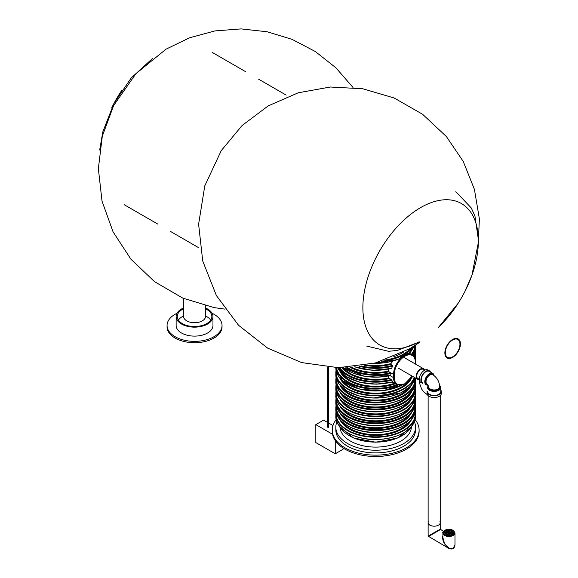 <?xml version="1.0" encoding="UTF-8"?>
<svg xmlns="http://www.w3.org/2000/svg" width="578" height="578" viewBox="0 0 578 578"><rect width="100%" height="100%" fill="white"/><g stroke="black" fill="none" stroke-linecap="round" stroke-linejoin="round"><path stroke-width="0.87" d="M445.335 352.638A10.332 5.968 120 0 0 447.473 357.37A10.332 5.968 120 0 0 457.805 351.402A10.332 5.968 120 0 0 457.805 339.467A10.332 5.968 120 0 0 449.843 342.241A10.332 5.968 120 0 0 445.335 352.638M444.865 352.905A10.996 6.351 120 0 0 447.141 357.941A10.996 6.351 120 0 0 458.137 351.59A10.996 6.351 120 0 0 458.137 338.896A10.996 6.351 120 0 0 449.67 341.844A10.996 6.351 120 0 0 444.865 352.905M205.537 305.798L205.537 316.376A10.996 6.351 180 0 1 202.322 320.862A10.996 6.351 180 0 1 190.335 322.242A10.996 6.351 180 0 1 183.551 316.376L183.551 298.443M414.267 345.969A39.853 23.012 0 0 1 408.191 353.519L408.191 353.519C405.568 353.982 402.418 355.802 398.733 358.981L397.924 359.516L373.583 363.425M392.274 382.087L396.746 384.681A15.389 8.887 120 0 1 393.56 377.636L390.186 375.693M388.358 376.076L388.871 377.94L391.147 379.565L392.758 381.74A39.853 23.012 0 0 1 337.574 367.68M343.52 367.63A39.853 23.012 0 0 0 390.793 375.332L390.793 373.533A39.853 23.012 180 0 1 345.897 367.536M388.481 369.14L388.279 371.372L390.793 373.533M392.758 361.221L390.938 363.613L391.003 364.393L392.657 365.347L391.761 368.179L391.147 368.432L391.761 368.179A39.853 23.012 0 0 1 355.015 366.799M390.793 375.332L390.367 375.534L390.793 375.332M419.332 378.749A5.318 3.071 -60 0 1 417.829 378.554A5.318 3.071 -60 0 1 416.731 376.119A5.318 3.071 -60 0 1 419.05 370.765A5.318 3.071 -60 0 1 423.154 369.335A5.318 3.071 -60 0 1 424.071 370.541M419.332 379.363A6.047 3.49 -60 0 1 417.468 379.182A6.047 3.49 -60 0 1 416.218 376.415A6.047 3.49 -60 0 1 418.855 370.325A6.047 3.49 -60 0 1 423.515 368.706A6.047 3.49 -60 0 1 424.606 370.231M336.923 421.832A39.853 23.012 0 0 0 335.825 427.2L335.825 429.888A39.853 23.012 0 0 0 360.441 451.151A39.853 23.012 0 0 0 415.531 429.888L415.531 427.2A39.853 23.012 0 0 0 414.433 421.832M335.825 427.2A39.853 23.012 0 0 0 360.441 448.456A39.853 23.012 0 0 0 415.531 427.2M336.208 419.621A43.429 25.071 0 0 0 332.256 430.068L332.256 431.419A43.429 25.071 0 0 0 359.075 454.583A43.429 25.071 0 0 0 419.108 431.419L419.108 430.068A43.429 25.071 0 0 0 415.156 419.621M332.256 430.068A43.429 25.071 0 0 0 359.075 453.239A43.429 25.071 0 0 0 419.108 430.068M339.951 426.73A35.728 20.627 0 0 0 362.016 445.537A35.728 20.627 0 0 0 411.406 426.73M183.551 307.987A18.417 10.635 0 0 0 176.131 316.52L176.131 325.493A18.417 10.635 0 0 0 181.528 333.007A18.417 10.635 0 0 0 201.592 335.312A18.417 10.635 0 0 0 212.964 325.493L212.964 316.52A18.417 10.635 0 0 0 207.567 308.999A18.417 10.635 0 0 0 205.537 307.987M176.131 316.52A18.417 10.635 0 0 0 181.528 324.034A18.417 10.635 0 0 0 201.592 326.339A18.417 10.635 0 0 0 212.964 316.52M205.537 308.796A17.318 9.999 180 0 1 211.859 316.52A17.318 9.999 180 0 1 206.787 323.586A17.318 9.999 180 0 1 187.922 325.754A17.318 9.999 180 0 1 177.229 316.52A17.318 9.999 180 0 1 183.551 308.796M177.005 313.276A27.484 15.866 0 0 0 167.064 325.493L167.064 326.837A27.484 15.866 0 0 0 194.548 342.711A27.484 15.866 0 0 0 222.031 326.837L222.031 325.493A27.484 15.866 0 0 0 213.983 314.273A27.484 15.866 0 0 0 212.083 313.276M167.064 325.493A27.484 15.866 0 0 0 194.548 341.36A27.484 15.866 0 0 0 222.031 325.493M210.71 320.104A17.318 9.999 0 0 0 205.537 315.971M183.551 315.971A17.318 9.999 0 0 0 178.385 320.104M427.026 393.423A7.146 4.125 0 0 0 429.122 396.342A7.146 4.125 0 0 0 436.91 397.238A7.146 4.125 0 0 0 441.317 393.423L441.317 391.631A7.146 4.125 0 0 0 440.768 390.042M427.026 391.631A7.146 4.125 0 0 0 429.122 394.543A7.146 4.125 0 0 0 436.91 395.439A7.146 4.125 0 0 0 441.317 391.631M427.575 391.631A6.596 3.808 0 0 0 429.512 394.319A6.596 3.808 0 0 0 436.701 395.15A6.596 3.808 0 0 0 440.768 391.631L440.768 387.592A6.596 3.808 0 0 0 439.952 385.75M428.385 385.757A6.596 3.808 0 0 0 427.575 387.592A6.596 3.808 0 0 0 429.512 390.28A6.596 3.808 0 0 0 436.701 391.111A6.596 3.808 0 0 0 440.768 387.592M428.58 386.263A6.047 3.49 0 0 0 428.168 387.188M428.125 387.592A6.047 3.49 0 0 0 434.172 391.082A6.047 3.49 0 0 0 440.219 387.592L440.219 386.783A6.047 3.49 180 0 1 434.172 390.273A6.047 3.49 180 0 1 428.125 386.783A6.047 3.49 180 0 1 428.392 385.764M440.176 387.188A6.047 3.49 0 0 0 439.648 386.111M439.562 385.201A6.047 3.49 180 0 1 440.219 386.783M433.962 375.498A6.047 3.49 120 0 0 432.922 374.139A6.047 3.49 120 0 0 429.895 374.436A6.047 3.49 120 0 0 425.95 379.768A6.047 3.49 120 0 0 426.875 384.616A6.047 3.49 120 0 0 427.886 384.89M432.59 373.959A6.047 3.49 120 0 0 432.452 373.872A6.047 3.49 120 0 0 429.432 374.168A6.047 3.49 120 0 0 425.48 379.5A6.047 3.49 120 0 0 426.405 384.341M426.651 384.464A6.047 3.49 120 0 0 427.677 384.623M433.464 375.136A6.047 3.49 120 0 0 432.676 374.017M434.027 375.555A6.596 3.808 120 0 0 432.727 373.395A6.596 3.808 120 0 0 426.13 377.203A6.596 3.808 120 0 0 426.13 384.818A6.596 3.808 120 0 0 428.002 385.056M432.727 373.395L429.23 371.372A6.596 3.808 120 0 0 425.935 371.697A6.596 3.808 120 0 0 421.622 377.513A6.596 3.808 120 0 0 422.634 382.802M430.603 372.167A7.146 4.125 120 0 0 429.505 370.895A7.146 4.125 120 0 0 422.359 375.021A7.146 4.125 120 0 0 422.359 383.272M429.505 370.895L427.951 369.999A7.146 4.125 120 0 0 420.806 374.125A7.146 4.125 120 0 0 420.806 382.376M433.059 374.862A6.047 3.49 120 0 0 432.46 373.944M426.477 384.312A6.047 3.49 120 0 0 427.453 384.384M425.841 383.272A5.498 3.172 120 0 0 426.297 383.64L427.149 384.139A5.498 3.172 -60 0 1 426.008 381.617A5.498 3.172 -60 0 1 428.406 376.09A5.498 3.172 -60 0 1 432.647 374.616L431.788 374.118A5.498 3.172 120 0 0 431.246 373.915M427.149 384.139L428.674 386.783L428.674 388.04A5.498 3.172 0 0 0 428.688 388.25M439.656 388.25A5.498 3.172 0 0 0 439.67 388.04L439.67 386.783A5.498 3.172 0 0 1 436.274 389.716A5.498 3.172 0 0 1 430.285 389.023A5.498 3.172 0 0 1 428.674 386.783M440.118 387.412A6.047 3.49 0 0 0 439.67 386.581A6.047 3.49 180 0 1 440.118 387.412M428.659 386.61A6.047 3.49 0 0 0 428.226 387.412A6.047 3.49 180 0 1 428.659 386.61M435.92 526.031A6.047 3.49 180 0 1 428.125 522.685A6.047 3.49 0 0 0 434.172 526.175A6.047 3.49 0 0 0 440.219 522.685A6.047 3.49 180 0 1 435.92 526.031M439.67 387.022A5.773 3.331 180 0 1 439.937 387.838M428.414 387.838A5.773 3.331 180 0 1 428.674 387.022M440.219 395.619L440.219 529.159L428.125 536.138L428.125 522.685A6.047 3.49 0 0 1 428.399 521.645M440.219 522.685A6.047 3.49 0 0 0 439.945 521.645M442.9 532.967A6.047 3.49 0 0 0 446.628 536.189A6.047 3.49 0 0 0 453.217 535.43A6.047 3.49 0 0 0 454.987 532.967L453.188 530.293L450.775 529.412C445.674 528.162 441.859 532.468 442.9 532.967L442.9 537.685L444.67 543.963C449.973 550.133 453.412 550.364 454.987 544.671L454.987 544.664C454.539 548.688 452.437 549.902 448.673 548.32L453.022 548.558M442.9 535.654C442.235 538.017 442.827 540.784 444.67 543.963L448.665 548.32L428.125 536.138M440.068 529.759L428.399 536.615M448.94 531.464L449.879 531.688L448.94 531.464M451.172 531.522L452.112 531.746L451.172 531.522M452.928 532.006L453.86 532.23L452.928 532.006M452.704 533.133L453.643 533.357L452.704 533.133M451.461 532.555L452.401 532.779L451.461 532.555M449.987 532.071L450.927 532.295L449.987 532.071M447.502 531.688L448.441 531.912L447.502 531.688M448.095 530.618L449.034 530.842L448.095 530.618M449.048 529.766L449.987 529.997L449.048 529.766M447.105 529.896L448.044 530.12L447.105 529.896M445.443 530.496L446.382 530.72L445.443 530.496M446.476 531.088L447.415 531.319L446.476 531.088M450.898 530.142L451.83 530.366L450.898 530.142M449.894 530.777L450.826 531.001L449.894 530.777M452.278 530.944L453.217 531.168L452.278 530.944M451.664 534.086L452.603 534.31L451.664 534.086M450.638 533.494L451.57 533.718L450.638 533.494M449.605 532.902L450.544 533.126L449.605 532.902M448.557 532.295L449.496 532.519L448.557 532.295M447.119 532.511L448.058 532.735L447.119 532.511M445.652 532.027L446.592 532.251L445.652 532.027M444.403 531.457L445.342 531.681L444.403 531.457M444.186 532.576L445.125 532.8L444.186 532.576M445.934 533.06L446.873 533.284L445.934 533.06M444.829 533.646L445.768 533.87L444.829 533.646M448.174 533.118L449.106 533.342L448.174 533.118M447.22 533.805L448.16 534.029L447.22 533.805M446.216 534.44L447.155 534.664L446.216 534.44M449.012 533.971L449.951 534.195L449.012 533.971M448.066 534.816L448.998 535.04L448.066 534.816M450.009 534.686L450.948 534.91L450.009 534.686M450.876 535.069L449.915 535.069M446.751 533.487L445.876 533.472M449.807 531.839L448.846 531.839M452.047 531.897L451.078 531.897M453.795 532.381L452.834 532.381M453.578 533.508L452.61 533.508M452.328 532.938L451.367 532.938M450.862 532.446L449.894 532.446M448.376 532.063L447.415 532.063M448.969 530.994L448.001 530.994M449.915 530.149L448.954 530.149M447.972 530.272L447.011 530.272M446.317 530.871L445.349 530.871M447.343 531.471L446.382 531.471M451.765 530.517L450.804 530.517M450.761 531.153L449.8 531.153M453.152 531.319L452.184 531.319M452.538 534.462L451.57 534.462M451.505 533.87L450.544 533.87M450.472 533.277L449.511 533.277M449.424 532.67L448.463 532.67M447.993 532.894L447.025 532.894M446.519 532.403L445.559 532.403M445.277 531.832L444.309 531.832M445.053 532.952L444.092 532.952M446.808 533.443L445.84 533.443M445.703 534.021L444.735 534.021M449.041 533.494L448.08 533.494M448.087 534.18L447.126 534.18M447.083 534.816L446.122 534.816M449.886 534.347L448.918 534.347M448.933 535.192L447.972 535.192M328.485 367.283L328.347 427.366L327.553 427.171L327.553 367.211M335.254 440.573L335.254 453.795L315.819 442.575L315.819 424.62L323.593 420.127L327.553 422.417M328.485 422.952L332.964 425.538M343.029 447.943L343.029 449.301L335.254 453.795M315.819 424.62L332.538 434.266M121.893 90.19A81.664 47.15 120 0 0 111.829 107.624M419.151 341.779A81.664 47.15 -60 0 1 362.876 306.766A81.664 47.15 -60 0 1 420.618 207.596A81.664 47.15 -60 0 1 472.501 215.052A81.664 47.15 -60 0 1 466.171 288.957A140.721 140.721 0 0 1 456.107 306.383A81.664 47.15 -60 0 1 438.362 327.48M412.692 346.952A39.853 23.012 180 0 1 403.863 354.69A39.853 23.012 180 0 1 381.494 361.178M374.414 363.208A39.853 23.012 0 0 0 398.733 358.981M335.825 367.651L335.825 367.861A39.853 23.012 0 0 0 359.306 388.835A39.853 23.012 0 0 0 402.078 385.1M408.856 380.606A39.853 23.012 0 0 0 412.678 376.415M397.874 385.179A39.853 23.012 180 0 1 335.919 367.659M395.251 383.821A37.108 21.422 180 0 1 339.813 371.112M396.848 384.738A39.304 22.694 180 0 1 336.533 367.666M394.362 383.308A36.559 21.104 180 0 1 342.06 373.46M347.696 377.333A39.304 22.694 0 0 0 392.657 381.863M391.761 380.208A39.853 23.012 180 0 1 338.672 367.695M415.531 360.947L415.488 362.059A39.853 23.012 0 0 0 415.531 360.947L415.531 359.155A39.853 23.012 180 0 1 415.43 360.809M389.471 378.59A37.108 21.422 180 0 1 341.974 367.666M391.147 379.565A39.304 22.694 180 0 1 339.589 367.695M414.961 357.97A39.304 22.694 180 0 1 414.982 358.57M388.871 377.94A36.559 21.104 180 0 1 342.942 367.644M347.696 370.419A39.304 22.694 0 0 0 390.367 375.534M414.867 358.23A39.853 23.012 0 0 0 415.531 354.039L415.531 352.24A39.853 23.012 180 0 1 414.513 357.414M414.961 351.056A39.304 22.694 180 0 1 414.072 356.648M388.669 371.856A37.108 21.422 180 0 1 350.037 367.276M390.367 372.839A39.304 22.694 180 0 1 347.248 367.464M388.243 371.163A36.559 21.104 180 0 1 351.467 367.16M354.856 366.82A39.304 22.694 0 0 0 391.147 368.432M412.902 355.34A39.853 23.012 0 0 0 415.531 347.125L415.531 345.16A39.853 23.012 180 0 1 415.531 345.333A39.853 23.012 180 0 1 412.035 354.755M392.758 366.12A39.853 23.012 180 0 1 359.162 366.271M391.003 364.393A37.108 21.422 180 0 1 364.747 365.354M392.657 365.347A39.304 22.694 180 0 1 361.156 365.968M414.968 345.528A39.304 22.694 180 0 1 411.377 354.372M411.543 350.376A37.108 21.422 180 0 1 409.715 353.411M390.938 363.613A36.559 21.104 180 0 1 366.951 364.928M373.944 363.331A39.304 22.694 0 0 0 397.469 359.545M403.589 352.081A37.108 21.422 180 0 1 401.92 353.115A37.108 21.422 180 0 1 393.791 356.669M410.915 348.021A39.304 22.694 180 0 1 403.473 354.018A39.304 22.694 180 0 1 385.056 360.007M347.616 432.763A39.521 22.817 0 0 0 403.74 432.763M403.863 430.538A39.853 23.012 180 0 1 360.426 435.53A39.853 23.012 180 0 1 335.825 414.267A39.853 23.012 180 0 1 336.049 411.818L335.825 416.427A39.853 23.012 0 0 0 375.678 439.432A39.853 23.012 0 0 0 415.531 416.427L415.531 414.267A39.853 23.012 180 0 1 403.863 430.538M415.307 411.818A39.853 23.012 180 0 1 415.531 414.267L415.307 411.811M411.543 419.491A37.108 21.422 180 0 1 401.92 429.151A37.108 21.422 180 0 1 366.033 434.685A37.108 21.422 180 0 1 339.813 419.491M415.134 412.634A39.521 22.817 180 0 1 403.625 430.133A39.521 22.817 180 0 1 359.465 434.815A39.521 22.817 180 0 1 336.23 412.634M409.296 421.839A36.559 21.104 180 0 1 401.529 428.479A36.559 21.104 180 0 1 342.06 421.839M347.696 425.711A39.304 22.694 0 0 0 403.661 425.711M335.825 407.541L335.825 409.332A39.853 23.012 0 0 0 375.678 432.344A39.853 23.012 0 0 0 415.531 409.332L415.531 407.541A39.853 23.012 180 0 1 403.863 423.811A39.853 23.012 180 0 1 360.426 428.797A39.853 23.012 180 0 1 335.825 407.541L336.064 404.983M411.543 412.584A37.108 21.422 180 0 1 401.92 422.236A37.108 21.422 180 0 1 366.033 427.778A37.108 21.422 180 0 1 339.813 412.584M414.961 406.356A39.304 22.694 180 0 1 403.473 423.132A39.304 22.694 180 0 1 360.051 427.908A39.304 22.694 180 0 1 336.396 406.356M409.296 414.932A36.559 21.104 180 0 1 401.529 421.564A36.559 21.104 180 0 1 342.06 414.932M347.696 418.804A39.304 22.694 0 0 0 403.661 418.804M335.825 400.626L335.825 402.418A39.853 23.012 0 0 0 375.678 425.43A39.853 23.012 0 0 0 415.531 402.418L415.531 400.626A39.853 23.012 180 0 1 403.863 416.897A39.853 23.012 180 0 1 360.426 421.882A39.853 23.012 180 0 1 335.825 400.626L336.049 398.148M411.406 405.966A37.108 21.422 180 0 1 401.92 415.322A37.108 21.422 180 0 1 339.951 405.966M414.968 399.579A39.304 22.694 180 0 1 403.473 416.225A39.304 22.694 180 0 1 360.159 421.022A39.304 22.694 180 0 1 336.389 399.579M409.007 408.393A36.559 21.104 180 0 1 401.529 414.65A36.559 21.104 180 0 1 342.349 408.393M347.616 412.027A39.521 22.817 0 0 0 403.74 412.027M335.825 395.692A39.853 23.012 0 0 0 375.678 418.696A39.853 23.012 0 0 0 415.531 395.692L415.531 393.531A39.853 23.012 180 0 1 403.863 409.802A39.853 23.012 180 0 1 360.426 414.794A39.853 23.012 180 0 1 335.825 393.531A39.853 23.012 180 0 1 336.049 391.082L335.825 395.692C335.211 408.986 356.944 420.322 379.392 418.739C401.565 416.492 413.61 408.805 415.531 395.692M415.307 391.082A39.853 23.012 180 0 1 415.531 393.531L415.307 391.075M411.543 398.755A37.108 21.422 180 0 1 401.92 408.415A37.108 21.422 180 0 1 366.033 413.949A37.108 21.422 180 0 1 339.813 398.755M415.134 391.898A39.521 22.817 180 0 1 403.625 409.397A39.521 22.817 180 0 1 359.465 414.072A39.521 22.817 180 0 1 336.23 391.898M409.296 401.103A36.559 21.104 180 0 1 401.529 407.743A36.559 21.104 180 0 1 342.06 401.103M347.696 404.976A39.304 22.694 0 0 0 403.661 404.976M335.825 386.805L335.825 388.597A39.853 23.012 0 0 0 375.678 411.608A39.853 23.012 0 0 0 415.531 388.597L415.531 386.805A39.853 23.012 180 0 1 403.863 403.068A39.853 23.012 180 0 1 360.426 408.061A39.853 23.012 180 0 1 335.825 386.805L336.064 384.24M411.543 391.848A37.108 21.422 180 0 1 401.92 401.5A37.108 21.422 180 0 1 366.033 407.035A37.108 21.422 180 0 1 339.813 391.848M414.961 385.62A39.304 22.694 180 0 1 403.473 402.396A39.304 22.694 180 0 1 360.051 407.172A39.304 22.694 180 0 1 336.396 385.62M409.296 394.196A36.559 21.104 180 0 1 401.529 400.829A36.559 21.104 180 0 1 342.06 394.196M347.696 398.069A39.304 22.694 0 0 0 403.661 398.069M335.825 379.89L335.825 381.682A39.853 23.012 0 0 0 375.678 404.694A39.853 23.012 0 0 0 415.531 381.682L415.531 379.89A39.853 23.012 180 0 1 403.863 396.161A39.853 23.012 180 0 1 360.426 401.146A39.853 23.012 180 0 1 335.825 379.89L336.049 377.412M411.406 385.23A37.108 21.422 180 0 1 401.92 394.586A37.108 21.422 180 0 1 339.951 385.23M414.968 378.843A39.304 22.694 180 0 1 403.473 395.489A39.304 22.694 180 0 1 360.159 400.287A39.304 22.694 180 0 1 336.389 378.843M409.007 387.657A36.559 21.104 180 0 1 401.529 393.914A36.559 21.104 180 0 1 342.349 387.657M347.616 391.292A39.521 22.817 0 0 0 403.74 391.292M335.825 374.956A39.853 23.012 0 0 0 373.142 397.917A39.853 23.012 0 0 0 415.206 377.875L410.568 386.162L401.038 392.823L373.178 398.054L358.736 395.908L346.67 390.836L338.65 383.525L335.825 374.956L335.825 372.796A39.853 23.012 180 0 1 336.049 370.346L335.825 372.796A39.853 23.012 180 0 0 360.426 394.059A39.853 23.012 180 0 0 403.863 389.066A39.853 23.012 180 0 0 414.664 377.564M411.543 378.019A37.108 21.422 180 0 1 401.92 387.679A37.108 21.422 180 0 1 366.033 393.213A37.108 21.422 180 0 1 339.813 378.019M414.31 377.355A39.521 22.817 180 0 1 403.625 388.662A39.521 22.817 180 0 1 359.465 393.336A39.521 22.817 180 0 1 336.23 371.163M409.296 380.367A36.559 21.104 180 0 1 401.529 387.007A36.559 21.104 180 0 1 342.06 380.367M347.696 384.24A39.304 22.694 0 0 0 402.172 385.071M415.329 363.981L415.329 361.857A15.389 8.887 120 0 0 412.136 354.813A15.389 8.887 120 0 0 400.279 358.931A15.389 8.887 120 0 0 393.56 374.421L388.279 371.372M415.329 362.305A14.84 8.569 120 0 0 404.831 356.243A14.84 8.569 120 0 0 394.333 374.421L393.56 374.421L393.56 377.636L394.333 377.636A14.84 8.569 120 0 0 400.727 385.1A14.84 8.569 120 0 0 412.114 376.09M394.333 374.421L394.333 377.636M411.334 426.781A37.295 21.53 180 0 1 361.416 440.364A37.295 21.53 180 0 1 340.023 426.781M401.855 435.805A36.746 21.213 180 0 1 349.502 435.805M452.834 534.758A5.498 3.172 0 0 0 450.363 529.448A5.498 3.172 0 0 0 443.637 533.335A5.498 3.172 0 0 0 452.834 534.758M352.999 87.444L335.804 67.698L315.277 51.5L292.121 39.383L267.108 31.761L241.062 28.9L214.886 30.93L189.541 37.794L166.059 49.166L135.888 73.709L113.62 105.593L102.306 136.191L98.361 168.668L102.024 201.13L113.057 231.821L130.874 259.146L154.543 281.659L182.814 298.125L214.026 307.597L225.001 309.136M99.683 149.998L102.833 131.813L113.931 103.476L131.213 77.965L152.513 58.486M120.065 92.957A140.721 140.721 0 0 0 113.526 104.242M286.168 95.095L258.467 79.107M245.614 71.679L212.112 52.338M198.211 247.427L170.517 231.438M157.664 224.018L124.162 204.677M419.903 342.212L409.47 348.866L375.281 362.984L338.419 367.687L301.694 362.601L267.65 348.129L238.555 325.284L216.389 295.568L202.734 261.003L198.608 224.242L204.785 185.841L221.258 150.612L242.103 125.513L268.257 105.861L298.197 92.805L330.298 87.018L362.868 88.781L394.203 98.022L422.597 114.278L446.404 136.574L463.245 161.457L474.415 189.353L479.393 218.983L477.963 248.995M455.825 191.665L471.308 208.001L474.943 216.107L478.606 241.134L471.959 275.171L464.712 291.868M458.144 303.284L438.391 327.495M419.433 341.945L397.505 350.391L388.626 351.316L366.676 346.078M414.31 345.94L408.487 353.433M415.488 364.075L415.488 362.081C415.459 358.613 414.347 356.192 412.136 354.813L408.993 352.992M335.825 416.427C335.211 429.721 356.944 441.057 379.392 439.475C401.565 437.228 413.61 429.541 415.531 416.427M335.825 409.332C335.247 422.764 356.98 434.049 379.378 432.474C401.522 430.256 413.573 422.54 415.531 409.332M412.952 355.383L415.531 347.125M391.443 368.475L372.658 370.303L354.567 366.849M415.531 352.24L415.293 349.683M390.627 375.592L364.617 376.372L343.325 367.63M414.874 358.259L415.531 354.039M415.531 359.155L415.293 356.597M392.845 381.935L376.278 384.189L359.603 382.224L345.854 376.386L337.523 367.68M335.825 367.861L342.479 380.743L360.058 389.247L382.752 390.735L403.133 384.731M407.858 381.596L412.728 376.444M415.401 377.99L415.531 379.89M335.825 381.682C335.247 395.114 356.98 406.399 379.378 404.824C401.522 402.606 413.573 394.897 415.531 381.682M415.293 384.24L415.531 386.805M335.825 388.597C335.247 402.028 356.98 413.313 379.378 411.738C401.522 409.52 413.573 401.804 415.531 388.597M415.307 398.148L415.531 400.626M335.825 402.418C335.247 415.849 356.98 427.135 379.378 425.56C401.522 423.342 413.573 415.633 415.531 402.418M415.293 404.983L415.531 407.541M412.208 376.141L404.578 384.023L396.746 384.681M398.032 367.962L417.468 379.182M404.08 357.486L423.515 368.706M411.449 426.643L397.982 437.929L375.678 442.228L353.382 437.929L339.907 426.643M419.614 380.888L419.715 383.676L421.586 388.987L423.501 391.682L427.431 394.788M432.452 373.872L432.922 374.139M432.647 374.616C437.019 377.499 439.359 381.552 439.67 386.783M428.125 395.619L428.125 522.685M454.987 532.967L454.987 544.664M443.478 531.355L440.219 529.159M444.908 534.13L445.573 533.928M447.22 534.108L447.798 534.325"/></g></svg>
